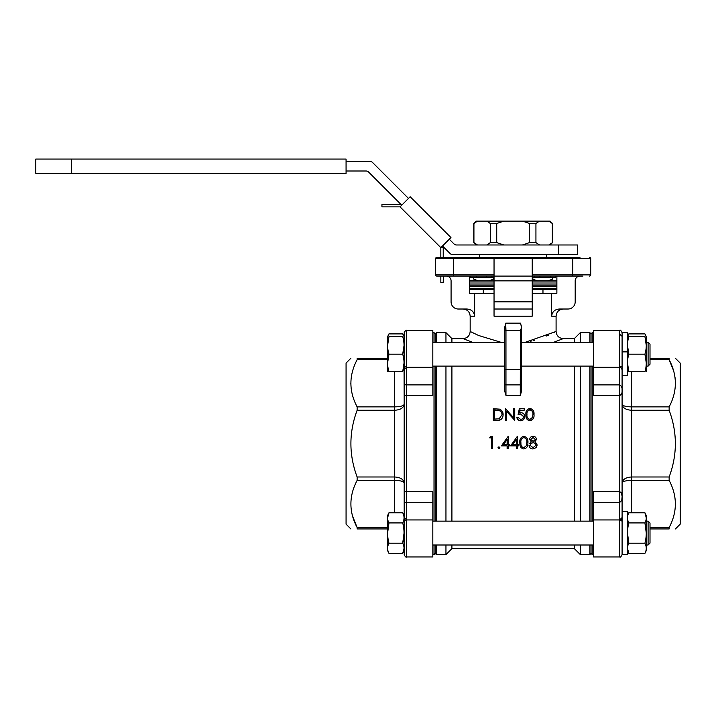 <?xml version="1.0" encoding="UTF-8"?>
<svg xmlns="http://www.w3.org/2000/svg" width="716" height="716" viewBox="0 0 716 716"><rect width="100%" height="100%" fill="white"/><g stroke="black" fill="none" stroke-linecap="round" stroke-linejoin="round"><path stroke-width="1.07" d="M558.48 254.529L577.57 254.529L577.57 244.979L558.48 244.979L558.48 254.529L452.566 254.529A3.58 3.58 0 0 1 450.033 253.482L442.515 245.973L443.222 246.671L443.222 257.465L453.47 257.465L442.13 257.465M449.272 239.216L453.989 243.932A3.58 3.58 0 0 0 456.522 244.979L503.813 244.979L496.725 242.599L496.725 223.499L503.813 221.119L550.13 221.119L552.51 223.499L552.51 242.599L548.796 244.979M522.456 221.119L529.536 223.499L529.536 242.599L522.456 244.979L558.48 244.979M464.21 257.465L492.85 257.465L436.76 257.465L440.832 257.465L436.76 257.465L440.832 257.465L440.832 247.655L450.955 237.533L410.161 196.739L400.038 206.861L381.932 206.861L381.932 204.481L401.032 204.481L401.73 205.179L368.597 172.046A3.58 3.58 0 0 0 366.064 170.999L346.07 170.999M346.07 161.449L370.02 161.449A3.58 3.58 0 0 1 372.553 162.496L408.478 198.421M346.07 173.379L346.07 159.059L35.8 159.059L35.8 173.379L346.07 173.379M400.038 206.861L440.832 247.655L443.222 247.655M494.04 301.857L532.23 301.857L532.23 316.177L494.04 316.177L494.04 276.081L436.76 276.081L440.832 276.081L440.832 282.471L443.222 282.471L443.329 276.081M530.073 445.271L533.053 447.715L536.042 445.155L535.416 443.625L533.125 442.631L530.744 443.625L530.073 445.271L533.053 447.679L536.042 445.146M529.419 443.625L531.362 441.933L529.616 439.382C529.93 437.422 531.102 436.393 533.116 436.304C535.103 436.42 536.23 437.467 536.499 439.418L534.807 441.933L536.74 443.625L537.116 445.137L536.212 447.634L533.044 448.95C530.628 448.878 529.285 447.634 529.008 445.236L529.008 445.218M535.416 443.625L533.125 442.622L530.744 443.625M533.098 441.387L535.425 439.373L533.053 437.53L530.69 439.4L533.098 441.387M523.852 437.583L523.852 437.53C526.126 438.264 527.128 439.955 526.86 442.622C527.137 439.991 526.126 438.308 523.852 437.583C521.552 438.299 520.568 439.982 520.899 442.631L520.926 443.625C520.854 445.862 521.83 447.214 523.852 447.679L526.412 445.629L526.851 442.032M526.806 443.759L526.412 445.647L523.852 447.715C521.83 447.24 520.854 445.88 520.926 443.625L520.926 443.705M520.899 442.461L520.899 442.622C520.568 439.946 521.552 438.255 523.852 437.53M519.852 443.625L519.825 442.631C519.476 439.203 520.8 437.1 523.817 436.304C526.851 437.064 528.22 439.176 527.934 442.631L527.907 443.625C527.907 446.623 526.546 448.395 523.817 448.95C521.114 448.395 519.789 446.614 519.852 443.625L519.825 442.64M516.308 439.436L512.745 444.627L516.308 444.618L516.308 439.4L513.435 443.625M512.173 443.625L517.373 436.304L517.373 444.627L518.751 444.627L518.751 445.862L517.373 445.862L517.373 448.646L516.308 448.646L516.308 445.862L510.642 445.862L512.173 443.625L510.642 445.844M512.745 444.627L516.308 444.627M507.125 439.436L503.572 444.627L507.125 444.618L507.125 439.4L504.252 443.625M502.99 443.625L508.199 436.304L508.199 444.627L509.577 444.627L509.577 445.862L508.199 445.862L508.199 448.646L507.125 448.646L507.125 445.862L501.468 445.862L502.99 443.625L501.468 445.844M503.572 444.627L507.125 444.627M489.681 437.843L491.525 437.843L491.525 448.646L492.59 448.646L492.59 436.608L490.388 436.608L489.681 437.843L491.525 437.897M648.096 521.141L650.012 523.047L650.012 543.095L648.096 545.001L648.096 521.141L646.432 521.141M648.096 354.178L648.096 342.248L646.432 342.248L648.096 342.248L650.012 344.154L650.012 364.202L648.096 366.118L648.096 354.178M627.332 515.815L628.836 512.781C627.073 516.138 627.073 519.521 628.836 522.931L644.928 522.931C646.691 519.574 646.691 516.191 644.928 512.781L646.432 515.815L646.432 550.327L644.928 553.361C646.691 550.004 646.691 546.621 644.928 543.211C646.691 536.508 646.691 529.742 644.928 522.931L646.271 533.071M628.836 512.781L644.928 512.781L646.271 517.856M628.836 522.931C627.073 529.634 627.073 536.391 628.836 543.211L627.493 533.071M644.928 543.211L628.836 543.211C627.073 546.568 627.073 549.951 628.836 553.361L627.493 548.286M644.928 336.61C646.691 336.61 646.691 336.61 644.928 336.61L628.836 336.61C627.073 336.61 627.073 336.61 628.836 336.61C627.073 342.418 627.073 348.28 628.836 354.178C627.073 359.987 627.073 365.849 628.836 371.747C627.073 371.747 627.073 371.747 628.836 371.747L644.928 371.747C646.691 371.747 646.691 371.747 644.928 371.747C646.691 365.939 646.691 360.085 644.928 354.178C646.691 348.37 646.691 342.517 644.928 336.61L646.271 345.398M627.493 345.398L628.836 354.178L644.928 354.178L646.271 362.967M627.493 336.61L628.836 333.898L644.928 333.898L646.432 336.932L646.271 371.747M627.332 332.698L622.088 332.698L627.332 332.698L627.332 375.658L622.088 375.658M628.836 371.747L627.493 362.967M627.332 554.426L622.088 554.426M622.088 511.591L627.332 511.591L627.332 554.363M627.332 351.878L622.088 351.878L622.088 554.363M622.088 404.325C622.723 405.882 625.9 406.742 631.628 406.885L669.138 406.885L669.138 410.259L631.628 410.259C625.9 409.919 622.723 407.941 622.088 404.325L622.088 390.408C622.392 392.681 621.595 394.4 619.698 395.581L593.448 395.581L593.448 384.904L619.698 384.904L619.698 330.318C620.28 329.709 621.076 330.506 622.088 332.698L622.088 351.878M627.332 351.323L622.088 351.323M402.696 512.781C404.477 516.138 404.477 519.521 402.696 522.931C404.477 529.634 404.477 536.391 402.696 543.211C404.477 546.568 404.477 549.951 402.696 553.361L404.182 550.38L404.182 482.924L404.182 515.762L402.696 512.781L388.967 512.781L387.472 515.762L387.472 550.38L388.967 553.361C387.177 550.004 387.177 546.621 388.967 543.211C387.177 536.508 387.177 529.742 388.967 522.931C387.177 519.574 387.177 516.191 388.967 512.781L387.607 517.856M402.696 522.931L388.967 522.931L387.607 533.071M388.967 553.361L402.696 553.361L404.057 548.286M388.967 543.211L402.696 543.211L404.057 533.071M388.967 336.61C387.177 336.61 387.177 336.61 388.967 336.61L402.696 336.61C404.477 336.61 404.477 336.61 402.696 336.61C404.477 342.418 404.477 348.28 402.696 354.178C404.477 359.987 404.477 365.849 402.696 371.747L388.967 371.747C387.177 371.747 387.177 371.747 388.967 371.747C387.177 365.939 387.177 360.085 388.967 354.178C387.177 348.37 387.177 342.517 388.967 336.61L387.607 345.398M404.182 378.155L404.182 336.869L402.696 333.898L388.967 333.898L387.472 336.869L387.607 371.747M404.057 345.398L402.696 354.178L388.967 354.178L387.607 362.967M402.696 371.747C404.477 371.747 404.477 371.747 402.696 371.747L404.057 362.967M650.012 358.304L669.138 358.304C677.425 358.304 677.425 358.304 669.138 358.304C677.425 358.304 677.425 358.304 669.138 358.304L669.138 359.7L673.568 370.637M675.43 528.945L680.2 524.175L680.2 363.075L675.43 358.304M669.138 406.885C677.425 391.16 677.425 375.435 669.138 359.7L650.012 359.7M669.138 476.99L669.138 480.364L631.628 480.364C625.9 480.517 622.723 481.367 622.088 482.924L622.088 496.841L622.088 482.924C622.723 479.308 625.9 477.33 631.628 476.99L669.138 476.99C677.425 454.75 677.425 432.509 669.138 410.259M650.012 527.549L669.138 527.549C677.425 511.824 677.425 496.098 669.138 480.364M669.138 527.549L669.138 528.945C677.425 528.945 677.425 528.945 669.138 528.945C677.425 528.945 677.425 528.945 669.138 528.945L650.012 528.945M675 377.269L675.116 378.155M387.472 359.7L357.132 359.7L357.132 358.304C348.835 358.304 348.835 358.304 357.132 358.304C348.835 358.304 348.835 358.304 357.132 358.304L387.472 358.304M350.84 528.945L346.07 524.175L346.07 363.075L350.84 358.304M351.144 388.421L350.84 383.293M387.472 528.945L357.132 528.945C348.835 528.945 348.835 528.945 357.132 528.945C348.835 528.945 348.835 528.945 357.132 528.945L357.132 527.549L352.505 515.941M357.132 480.364L357.132 476.99L394.632 476.99C400.36 477.33 403.547 479.308 404.182 482.924C403.547 481.367 400.36 480.517 394.632 480.364L357.132 480.364C348.835 496.09 348.835 511.824 357.132 527.549L387.472 527.549M404.057 371.747L404.182 404.325C403.547 407.941 400.36 409.919 394.632 410.259L357.132 410.259C348.835 432.5 348.835 454.741 357.132 476.99M357.132 410.259L357.132 406.885L394.632 406.885C400.36 406.742 403.547 405.882 404.182 404.325M357.132 359.7C348.835 375.426 348.835 391.16 357.132 406.885M622.052 495.982L621.246 492.841M619.698 334.247L622.088 336.305M622.088 390.408C622.374 387.974 621.577 386.139 619.698 384.904L619.698 502.346L593.448 502.346L593.448 491.668L619.698 491.668C621.595 492.85 622.392 494.577 622.088 496.841C622.374 499.276 621.577 501.111 619.698 502.346L619.698 519.941L593.448 519.941L593.448 556.941L619.698 556.941L619.698 519.941L622.088 521.159M593.448 330.318L619.698 330.318L593.448 330.318L593.448 384.904M622.088 366.091L619.698 367.308L593.448 367.308M432.822 384.904L432.822 367.308L406.572 367.308L406.572 384.904L432.822 384.904L432.822 395.581L406.572 395.581L406.572 491.668L432.822 491.668L432.822 502.346L406.572 502.346L406.572 519.941L404.182 521.159L404.182 332.698C405.193 330.506 405.99 329.709 406.572 330.318L406.572 367.308L404.182 366.091M404.182 554.551C405.247 556.779 406.044 557.576 406.572 556.941L432.822 556.941L432.822 519.941L406.572 519.941L406.572 556.941C405.99 557.54 405.193 556.744 404.182 554.551L404.182 521.159M593.448 332.645L592.248 332.645L591.058 333.835L591.058 342.248M591.058 366.118L591.058 521.141M591.058 545.001L591.058 553.414L592.248 554.605L592.248 545.001M435.212 521.141L435.212 366.118M435.212 342.248L435.212 333.835L434.012 332.645L434.012 342.248M432.822 554.605L434.012 554.605L435.212 553.414L435.212 545.001M532.23 280.779L556.878 280.779M469.383 280.779L494.04 280.779M532.23 285.201L556.878 285.201M469.383 285.201L494.04 285.201M494.04 289.613L469.383 289.613L483.3 289.613L483.3 293.265M542.97 293.265L542.97 289.613L556.878 289.613L532.23 289.613M521.49 368.266L521.49 331.508L521.49 391.348L520.29 395.483L505.97 395.483L504.78 391.348L504.78 331.508A1.19 1.19 0 0 1 505.97 330.318L520.29 330.318A1.19 1.19 0 0 1 521.49 331.508L521.176 325.064M505.791 325.878L505.97 330.318L520.29 330.318L505.97 330.318L505.97 384.904L520.29 384.904L520.398 329.181M505.881 329.414L505.809 327.293M525.455 342.248L556.09 331.454L556.09 316.177L551.615 316.177L551.615 293.265L556.878 293.265L556.878 276.081M469.383 276.081L469.383 293.265L494.04 293.265M574.348 342.248L574.348 338.614L580.318 332.645L580.318 342.248M580.318 366.118L580.318 521.141M580.318 545.001L580.318 554.605L589.868 554.605L589.868 545.001M580.318 554.605L574.348 548.635L574.348 545.001M574.348 521.141L574.348 366.118M445.952 521.141L445.952 366.118M445.952 342.248L445.952 332.645L436.402 332.645L436.402 342.248M451.912 545.001L451.912 548.635L445.952 554.605L445.952 545.001M451.912 366.118L451.912 521.141M472.444 342.248L463.01 338.614L451.912 338.614L451.912 342.248M527.934 442.631L527.907 443.625M531.362 441.951L529.616 439.382M536.499 439.418L534.807 441.951M536.74 443.625L537.116 445.119M527.898 443.687L527.764 444.869M520.031 445.2L519.852 443.714M517.373 444.618L518.751 444.618M517.373 448.601L517.373 445.862M516.308 448.601L516.308 445.862M508.199 444.618L509.577 444.618M508.199 448.601L508.199 445.862M507.125 448.601L507.125 445.862M534.011 414.734C534.315 418.019 532.937 420.041 529.894 420.811C526.895 420.059 525.571 418.028 525.902 414.734L525.902 414.475C525.553 411.19 526.887 409.185 529.894 408.433C532.928 409.158 534.306 411.163 534.011 414.475L534.011 414.734M520.165 410.196L524.219 410.196L520.165 410.196L519.583 412.899M520.165 409.901L519.521 412.917L520.926 412.693C523.289 412.89 524.542 414.152 524.685 416.479L524.685 416.721C524.497 419.254 523.11 420.614 520.523 420.811C518.447 420.641 517.229 419.549 516.88 417.535L517.945 417.294L520.586 419.397C522.438 419.227 523.45 418.242 523.611 416.435L520.729 413.875L518.107 414.466L519.324 408.729L524.219 408.729L524.219 409.901M523.611 416.676L520.729 414.143M513.667 417.804L513.667 408.729L514.741 408.729L514.741 420.301L506.633 411.181L506.633 420.301L505.559 420.301L505.559 408.729L513.667 417.804L513.667 409.042M514.741 420.301L506.633 411.476M506.633 420.301L505.559 420.301M503.106 414.877C502.883 418.583 500.851 420.462 497.02 420.507L493.315 420.507L493.315 408.729L499.517 409.14C501.934 410.17 503.133 411.995 503.106 414.609L503.106 414.877M463.995 339.017L466.295 339.948M574.348 338.614L563.25 338.614L553.826 342.248M497.942 447.795L498.945 446.793L499.938 447.795L498.945 448.798L497.942 447.795L498.945 446.766L499.938 447.795M532.23 293.265L551.615 293.265M494.04 316.177L494.04 309.017L532.23 309.017L532.23 316.177M474.645 293.265L474.645 316.177L470.17 316.177L470.17 331.454L478.646 335.509L500.815 342.248M505.711 323.301L505.093 325.064M432.822 342.248L504.78 342.248L504.78 327.078L505.765 323.158L520.496 323.158L521.49 327.078M554.846 332.099L553.79 332.627M548.456 335.142L546.505 335.983M534.413 340.243L533.545 340.485M531.907 340.905L530.234 341.308M528.605 341.657L526.842 342.006M582.94 276.081L532.23 276.081L532.23 280.851L494.04 280.851M494.04 274.89L494.04 258.655L453.47 258.655L453.47 274.89L494.04 274.89L494.04 276.081L532.23 276.081L532.23 258.655L533.42 257.465L579.96 257.465M492.85 257.465L533.42 257.465L532.23 258.655L494.04 258.655L492.85 257.465L494.04 258.655M552.51 277.513L552.51 279.133L548.277 280.779M532.82 277.513L532.82 279.133L532.23 279.267M537.063 280.779L532.82 279.133M477.232 280.779L473.75 279.133L477.993 280.779L473.75 279.133L473.75 277.513M493.44 277.513L493.44 279.133L489.207 280.779M494.04 279.267L493.44 279.133M551.615 316.177C552.26 311.702 554.873 309.312 559.473 309.017L568.03 309.017A7.16 7.16 0 0 0 575.19 301.857L575.19 280.851A4.77 4.77 0 0 1 579.96 276.081M446.31 276.081A4.77 4.77 0 0 1 451.08 280.851L451.08 301.857A7.16 7.16 0 0 0 458.24 309.017L466.796 309.017C471.388 309.312 474.01 311.702 474.645 316.177M532.23 301.857L532.23 280.851M572.8 257.465L572.8 258.655L590.7 258.655A1.19 1.19 0 0 0 589.51 257.465A1.19 1.19 0 0 1 590.7 258.655L589.51 257.465A1.19 1.19 0 0 1 590.7 258.655L590.7 274.89A1.19 1.19 0 0 1 589.51 276.081A1.19 1.19 0 0 0 590.7 274.89L572.8 274.89L572.8 258.655L532.23 258.655M453.47 276.081L453.47 274.89L435.57 274.89A1.19 1.19 0 0 0 436.76 276.081A1.19 1.19 0 0 1 435.57 274.89L435.57 258.655A1.19 1.19 0 0 1 436.76 257.465L435.57 258.655L436.76 257.465A1.19 1.19 0 0 0 435.57 258.655L453.47 258.655L453.47 257.465M504.78 331.508L504.78 327.078M532.23 277.513L555.562 277.513L555.562 276.081M470.707 276.081L470.707 277.513L494.04 277.513M550.523 276.081L550.523 277.513M539.918 276.081L539.918 277.513M534.36 276.081L534.36 277.513M491.928 276.081L491.928 277.513M486.683 276.081L486.683 277.513M476.489 276.081L476.489 277.513M476.265 276.081L476.265 277.513M432.822 367.308L432.822 330.318L406.572 330.318L404.513 331.499M432.822 519.941L432.822 502.346M593.448 502.346L593.448 519.941M621.846 499.285L622.088 496.841M404.155 482.459L403.448 480.633M644.928 553.361L628.836 553.361L627.332 550.327M503.106 414.609C502.883 418.359 500.851 420.256 497.02 420.301L493.315 420.301M495.23 409.901L494.389 409.901L494.389 419.093L499.168 418.797L502.041 414.609C502.023 412.416 500.976 410.957 498.891 410.214L494.389 410.196L494.389 419.093M498.891 410.214L495.23 410.196M502.041 414.868C502.023 412.702 500.976 411.252 498.891 410.519M524.685 416.479C524.497 419.03 523.11 420.408 520.523 420.596L520.523 420.811M520.523 420.596C518.447 420.435 517.229 419.334 516.88 417.294M520.729 413.875L518.107 414.466M534.011 414.475C534.306 417.786 532.937 419.827 529.894 420.596L529.894 420.811M529.894 420.596C526.895 419.818 525.562 417.777 525.902 414.475M532.489 417.392L532.946 414.466C533.214 411.906 532.212 410.286 529.93 409.606C527.629 410.277 526.645 411.906 526.976 414.466C526.645 417.052 527.629 418.69 529.93 419.397L532.489 417.392M532.946 414.725C533.214 412.201 532.212 410.59 529.93 409.91L529.93 409.606M529.93 409.91C527.629 410.581 526.645 412.192 526.976 414.725M535.425 439.418L533.053 437.53M533.053 437.583L530.69 439.436M477.474 221.119L476.14 221.119L473.75 223.499L473.75 242.599L477.474 244.979L473.929 242.599L473.929 223.499L477.474 221.119L503.813 221.119M552.34 242.599L552.34 223.499L548.796 221.119L552.51 223.499M529.536 223.499L535.935 223.499L535.935 242.599L529.536 242.599M486.791 221.119L490.335 223.499L496.725 223.499M490.335 223.499L490.335 242.599L496.725 242.599M490.335 242.599L486.791 244.979L539.479 244.979L535.935 242.599M535.935 223.499L539.479 221.119M71.6 173.379L71.6 159.059M404.182 383.803A2.39 1.101 180 0 0 406.572 384.904L406.572 395.581A2.39 1.029 180 0 0 404.182 396.619M404.182 503.446A2.39 1.101 180 0 1 406.572 502.346L406.572 491.668A2.39 1.029 180 0 1 404.182 490.63M592.248 332.645L592.248 342.248M592.248 366.118L592.248 521.141M434.012 521.141L434.012 366.118M434.012 554.605L434.012 545.001M494.04 281.979L469.383 281.979M556.878 281.979L532.23 281.979M532.23 284.001L556.878 284.001M469.383 284.001L494.04 284.001M494.04 286.391L469.383 286.391M556.878 286.391L532.23 286.391M532.23 288.423L556.878 288.423M469.383 288.423L494.04 288.423M589.868 521.141L589.868 366.118M589.868 342.248L589.868 332.645L591.058 333.835M436.402 366.118L436.402 521.141M436.402 545.001L436.402 554.605L435.212 553.414M504.78 368.928A1.19 0.779 0 0 0 505.97 369.707L520.29 369.707A1.19 0.779 0 0 0 521.49 368.928M532.23 274.89L572.8 274.89L572.8 276.081M504.78 384.125A1.19 0.779 0 0 0 505.97 384.904L505.97 395.483M520.29 395.483L520.29 384.904A1.19 0.779 -0 0 0 521.49 384.125M436.76 257.465A1.19 1.19 0 0 0 435.57 258.655M435.57 274.89A1.19 1.19 0 0 0 436.76 276.081M394.632 512.781L394.632 371.747M631.628 371.747L631.628 512.781M650.012 543.095L648.096 545.001L646.432 545.001L648.096 545.001M650.012 344.154L648.096 342.248M648.096 366.118L646.432 366.118M619.698 519.941L622.088 517.561M622.088 369.698C621.076 367.496 620.28 366.699 619.698 367.308L620.119 367.344M621.962 368.946L622.079 369.501M619.698 556.941C620.28 557.54 621.076 556.744 622.088 554.551C621.076 556.744 620.28 557.54 619.698 556.941L593.448 556.941M620.602 519.762L621.112 519.485M406.572 519.941L404.182 517.561L406.572 519.941M406.572 367.308L404.182 369.698L406.572 367.308M593.448 554.605L592.248 554.605M432.822 332.645L434.012 332.645M479.72 254.529L479.72 257.465M546.55 254.529L546.55 257.465M589.868 554.605L591.058 553.414M436.402 332.645L435.212 333.835M451.912 338.614L445.952 332.645M445.952 554.605L436.402 554.605M580.318 332.645L589.868 332.645M574.348 548.635L451.912 548.635M593.448 342.248L521.49 342.248M593.448 366.118L521.49 366.118M504.78 366.118L432.822 366.118M593.448 521.141L432.822 521.141M593.448 545.001L432.822 545.001M470.17 316.177C469.75 311.827 467.36 309.446 463.01 309.017M556.09 316.177C556.52 311.827 558.901 309.446 563.25 309.017M470.17 331.454C469.75 335.804 467.36 338.185 463.01 338.614L463.01 338.614M556.09 331.454C556.52 335.804 558.901 338.185 563.25 338.614M549.038 280.779L552.51 279.133M619.698 330.318C620.128 329.593 620.924 330.389 622.088 332.698M476.14 244.979L473.75 242.599M550.13 244.979L552.51 242.599"/></g></svg>
